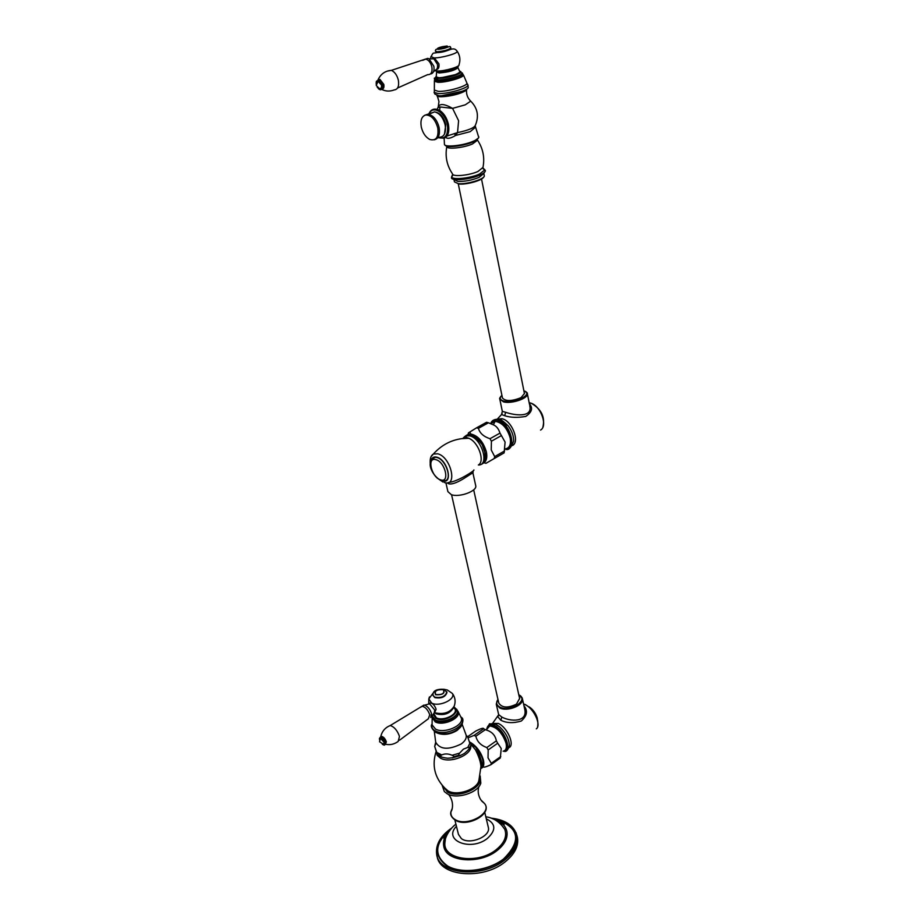 <?xml version="1.0" encoding="UTF-8"?>
<svg xmlns="http://www.w3.org/2000/svg" width="920" height="920" viewBox="0 0 920 920"><rect width="100%" height="100%" fill="white"/><g stroke="black" fill="none" stroke-linecap="round" stroke-linejoin="round"><path stroke-width="1.38" d="M470.35 743.578L475.467 749.811C478.768 756.24 480.596 761.783 480.953 766.429L478.94 780.079C477.836 789.187 457.251 796.432 448.074 790.901L444.716 787.98C434.608 777.504 431.744 765.325 436.126 751.433M470.12 742.854L475.939 747.5C481.183 757.965 482.862 764.589 480.987 767.372M481.01 768.407C483.586 767.464 484.391 764.681 483.414 760.058C480.895 751.858 476.376 745.879 469.878 742.095M481.298 767.176C484.725 762.956 482.931 756.401 475.939 747.5M468.28 737.725L474.065 735.39L475.847 736.253C477.135 741.646 480.792 745.407 486.829 747.546L488.186 749.926L488.025 757.85L491.303 763.289L490.843 764.75C485.932 767.015 483.345 767.671 483.103 766.705M488.186 749.926L497.708 743.222L501.227 748.5L500.307 758.022L490.843 764.75M491.303 763.289L500.779 756.55M486.829 747.546L496.363 740.853L497.708 743.222M475.847 736.253L485.38 729.64L486.174 729.962C491.912 731.664 495.305 735.287 496.363 740.853M474.065 735.39L483.586 728.789L485.38 729.64M467.601 736.713L475.87 730.997C481.125 728.398 483.701 727.651 483.586 728.789M503.125 751.203C505.988 750.57 506.966 747.914 506.057 743.256C502.354 732.837 496.926 727.076 489.773 725.972L486.829 728.41M487.439 727.961C488.612 725.627 490.82 725.178 494.086 726.605C502.078 729.962 509.898 745.798 505.517 749.719M500.02 731.929L503.826 737.472M498.674 715.357L497.8 716.714L500.871 720.268C506.644 723.12 513.441 723.373 521.272 721.038C527.114 715.783 528.011 710.734 523.986 705.87M496.351 704.513L498.64 714.575L501.791 717.036C509.979 721.625 527.781 722.625 524.745 709.343L524.607 708.71M508.978 747.661C515.188 745.223 507.219 727.122 498.284 723.431L492.545 723.419L498.674 714.725M451.57 494.753L498.789 703.064C501.963 707.928 507.851 708.285 516.453 704.145L519.593 698.475M472.972 473.179L475.743 485.806C477.216 491.13 459.379 497.662 451.375 494.695L447.913 491.659L445.912 482.839M473.144 471.258L472.995 473.248C472.753 471.592 456.895 485.392 448.914 483.851L447.085 482.85M473.857 469.97C475.628 469.936 457.964 481.7 448.615 482.482M485.472 453.916L482.379 444.843L476.376 437.759M485.334 459.183L484.403 447.844L481.367 442.462L471.661 435.16M483.126 463.289C486.392 461.598 487.485 457.815 486.392 451.916C483.195 441.439 477.882 435.447 470.453 433.929L467.049 434.964M465.29 437.184L464.933 438.069M466.21 437.931L466.601 437.334M468.084 434.366L468.464 432.871L476.548 427.823L478.434 428.329C479.768 433.159 483.621 436.62 489.992 438.713L491.418 441.209L491.234 449.949L494.684 456.596L494.201 458.539L485.955 463.312L484.069 462.772M491.418 441.209L501.423 435.585L505.103 442.094L504.125 452.87L494.201 458.539M494.684 456.596L504.62 450.926M489.992 438.713L499.997 433.101L501.423 435.585M478.434 428.329L488.44 422.786L493.327 424.822C496.386 426.006 498.605 428.766 499.997 433.101M476.548 427.823L486.553 422.291L488.44 422.786M485.955 463.312L504.125 452.87M504.953 448.925C509.484 448.327 511.221 444.647 510.163 437.874C507.196 428.053 502.193 422.533 495.155 421.303L490.797 423.683M497.559 421.452C506.655 423.211 514.901 442.152 508.783 447.131M502.101 413.459L501.549 414.529L504.689 415.702C510.542 417.622 517.569 417.864 525.768 416.415C531.978 412.194 533.174 407.974 529.368 403.765M497.283 419.14L501.549 414.529L502.331 411.366L505.655 412.298C514.05 415.23 532.484 418.048 529.828 406.088L529.724 405.57M524.423 393.495L521.088 397.635C511.75 401.35 505.54 401.476 502.458 397.992L458.217 183.62L454.457 181.873L454.031 179.848M484.242 175.513L483.839 173.477L478.975 177.422C471.592 180.331 464.519 181.654 457.757 181.389L453.491 179.227M437.885 137.724L444.233 138.241C448.201 136.16 449.592 131.537 448.419 124.373C446.901 117.967 443.946 113.275 439.565 110.331L440.059 106.962L452.571 108.364L458.608 120.715L457.527 132.618L455.526 135.47C450.662 138.437 447.396 139.058 445.728 137.345M437.184 109.296L437.839 107.766L440.059 106.962L437.839 107.766L438.288 106.938M437.334 96.082L438.966 101.534L438.207 107.168C439.53 103.339 444.325 103.741 452.571 108.364L465.244 104.845L470.706 101.142C477.549 108.031 479.147 115.977 475.49 124.982C474.662 127.719 468.671 130.26 457.527 132.618L446.936 136.034M454.33 133.526L455.526 135.47L470.2 131.652L475.284 127.443M435.907 112.194L435.999 112.205C440.714 113.505 444.003 117.622 445.832 124.545L444.44 134.205M424.683 115.287L434.666 111.872C439.702 113.275 443.21 117.668 445.176 125.062C446.246 133.101 444.176 137.172 438.943 137.287M434.666 111.872L429.812 113.815M421.303 127.098C422.832 133.17 425.695 137.31 429.881 139.506C436.172 141.047 438.817 137.207 437.793 128.006C435.298 119.416 431.261 115.069 425.672 114.988C421.659 116.311 420.198 120.347 421.303 127.098M468.084 87.043C470.499 89.757 448.661 96.324 438.943 95.772L434.884 94.07L434.056 92.345L438.207 93.575C447.407 94.07 468.222 88.182 468.038 85.157L468.084 87.043M431.997 58.845L434.309 57.925L438.886 63.79C439.38 67.286 438.541 69.23 436.356 69.598M431.112 58.845L433.86 58.834L437.425 64.343C437.909 67.482 437.241 69.402 435.401 70.093L433.423 71.84M431.135 73.876C433.584 72.968 434.481 70.403 433.826 66.194L429.065 58.845L427.719 58.362L424.764 59.432M422.659 60.352L425.753 59.098C428.697 59.961 430.732 62.583 431.871 66.941C432.538 72.07 431.227 74.635 427.915 74.646M378.338 79.856L379.948 79.407L383.812 84.421C384.284 87.434 383.605 89.067 381.788 89.32M378.534 88.849L380.19 89.769C382.225 89.78 383.007 88.159 382.536 84.904L378.672 79.89L376.429 81.282L376.165 82.374M377.234 87.285L377.269 87.343C380.546 90.77 382.145 89.987 382.065 84.996C380.293 80.408 378.396 79.281 376.383 81.615L376.153 84.215M377.073 82.11L378.097 81.293L381.443 84.985C381.777 87.757 381.029 88.883 379.19 88.354L376.234 85.479M435.424 51.29L437.437 52.394C444.268 51.761 448.764 50.485 450.938 48.587L450.915 48.507M442.842 46.586L446.798 46.092L447.58 47.035L438.598 49.151L442.382 46.713M442.359 46.701C438.035 47.805 436.54 48.611 437.874 49.105M466.417 437.287L466.037 437.943M466.233 437.253L465.6 438.311M432.273 458.678L435.39 457.274L437 457.539C446.464 459.77 452.95 481.436 444.003 480.757L441.841 480.619M458.919 755.216L453.767 756.746M467.877 737.541L469.936 743.544M464.45 753.399C469.499 749.168 470.603 747.178 467.762 747.442L463.416 749.133L459.609 753.123C457.459 756.343 459.068 756.435 464.45 753.399M435.988 743.36L434.666 746.407L437.287 754.687L436.758 752.399L441.749 754.94C438.989 756.297 440.979 757.401 447.695 758.23C454.135 757.838 455.618 756.849 452.122 755.274L459.609 753.123M441.749 754.94C444.808 753.503 448.27 753.606 452.122 755.274M434.688 746.442L436.758 752.399M460.977 716.944L461.368 717.381C463.519 718.394 463.438 721.406 461.138 726.386C453.997 733.355 445.671 735.425 436.16 732.584M429.306 703.547L430.33 702.857C432.825 703.351 434.746 705.467 436.091 709.216L434.711 712.482M428.133 704.191L429.582 703.788L434.769 710.102L434.171 713.034L431.595 716.381M430.721 717.519L431.503 713.598C430.042 709.24 427.742 706.433 424.591 705.168L422.464 706.008M420.67 707.238L422.061 706.272C425.385 706.939 427.938 709.78 429.743 714.782L428.317 718.865M380.742 736.92L381.558 736.38C383.594 736.851 385.192 738.679 386.365 741.853L385.227 744.602M383.663 744.993L384.41 745.154L385.216 742.612C384.042 739.45 382.444 737.621 380.409 737.138L379.431 738.449M382.248 744.188L382.478 744.372C384.422 745.591 385.192 745.027 384.801 742.67C382.835 738.38 381.053 736.931 379.454 738.334L379.558 739.944M380.063 738.875L380.466 738.415L384.238 742.382L383.353 744.211L379.592 741.784M433.055 695.474L434.78 697.601C441.347 698.717 445.406 697.026 446.959 692.542L446.901 692.311M443.267 689.689C444.969 693.266 442.497 694.899 435.838 694.611C434.159 691.035 436.632 689.39 443.267 689.689M488.232 826.942L488.37 827.505C490.843 836.441 469.671 845.192 461.368 838.591L458.459 834.417L454.848 819.904M486.289 818.811C495.949 823.687 496.271 830.265 487.278 838.522C470.58 851.817 442.52 840.27 456.447 826.298M500.813 824.055L504.746 829.265C507.265 836.269 504.344 843.145 495.972 849.873C477.813 864.558 443.267 859.659 444.866 843.088L445.291 839.937M449.972 830.105C444.877 835.325 442.796 840.65 443.727 846.067C445.613 861.614 479.308 864.616 496.938 850.402C504.528 844.41 507.84 838.108 506.885 831.484L506.931 831.714C507.897 838.338 504.574 844.64 496.984 850.632C479.607 864.639 446.395 861.994 443.9 846.791M492.947 818.88C500.894 821.226 505.528 825.435 506.885 831.484M506.782 831.001L506.931 831.714M492.717 818.788L496.386 819.444C519.374 827.678 521.743 840.869 503.504 859.015C488.186 870.814 461.782 874.115 447.752 866.088C433.837 855.853 434.401 843.916 449.443 830.277C445.832 833.577 443.98 836.303 443.9 838.476L444.222 839.005M499.364 821.56L502.941 822.721M517.155 836.383L517.5 837.89C518.719 846.319 514.544 854.358 504.965 862.005C482.586 880.256 439.599 876.311 437.172 856.439L437.115 856.221M446.119 834.923L444.233 836.82M436.229 751.732L437.195 755.377L440.461 758.16C450.443 763.991 472.914 754.515 470.683 745.499M487.002 728.272C487.899 724.753 490.371 723.856 494.431 725.569C505.367 730.135 513.026 752.755 503.171 751.192M491.786 723.615L495.926 724.442L499.433 726.708C505.781 732.55 509.093 738.817 509.369 745.499C507.955 750.283 506.138 752.181 503.907 751.214M486.979 728.295C491.452 721.682 486.588 724.155 495.707 724.408L499.433 726.708L496.386 724.534L492.326 723.603M523.583 704.064L524.837 704.536C533.611 707.986 541.719 725.19 536.314 728.858M500.871 720.268L501.791 717.036M522.1 697.716L522.422 698.763C524.124 705.249 507.529 712.011 499.732 707.963L496.259 704.099L497.927 699.246M518.788 694.807L518.822 694.818C529.54 699.752 510.439 712.459 500.043 707.204C496.409 705.295 495.719 702.719 497.973 699.453M448.258 482.609L448.914 483.851M478.4 464.956C485.3 461.368 478.296 441.807 468.797 438.288L467.509 437.839M444.348 482.505C457.941 487.485 451.133 457.079 437.805 453.801L433.354 454.043L430.974 456.791M478.365 464.991C489.796 465.612 481.884 438.472 469.786 435.873L465.957 435.873L463.22 438.092M470.844 434.907L469.97 434.792M464.899 437.253L464.324 438.38M485.518 454.342L482.264 444.889C479.124 439.622 475.513 436.344 471.442 435.045M490.739 423.66C492.142 420.704 494.534 419.6 497.927 420.359C510.853 423.004 517.753 451.57 504.953 448.971M512.452 445.544C520.179 441.818 511.934 420.612 501.975 418.715L497.421 419.14M499.502 419.405L508.173 425.81C511.968 430.916 513.785 436.057 513.625 441.232C510.91 448.304 508.116 450.903 505.229 449.006M529.149 402.661L531.231 403.247C541.098 406.605 547.86 426.155 540.569 430.065M504.689 415.702L505.655 412.298M525.389 391.541L527.367 393.725C528.586 398.314 511.52 404.156 503.504 401.867L499.79 399.096C499.226 398.693 499.928 397.428 501.894 395.278M523.894 390.85C534.416 393.817 514.498 404.053 503.826 401.085C499.847 399.912 499.203 398.003 501.917 395.358M483.667 177.042C482.701 180.308 466.233 184.943 458.815 184.023M484.265 175.973L484.276 175.708C485.265 178.986 466.624 184.667 458.217 183.62M452.628 175.697L451.731 176.686M452.789 174.639L451.444 177.617C450.995 181.32 469.878 179.688 479.872 175.087C483.609 173.42 485.449 171.913 485.392 170.591L482.816 168.153M484.874 169.751L483.299 169.027M452.743 174.409L451.605 176.778C451.858 180.17 469.901 178.457 479.447 174.087L484.874 169.889L482.919 167.888M477.537 140.173L472.477 143.968C463.496 147.936 446.625 149.626 446.798 146.579C444.992 156.48 446.878 165.542 452.444 173.765C452.076 177.065 469.016 175.57 477.986 171.465L482.966 167.452C484.886 157.653 483.069 148.557 477.537 140.173L476.974 139.322M446.798 146.579L447.028 145.762M473.041 141.956L478.434 138.023M444.417 144.095L444.417 144.221C444.107 147.637 463.059 145.751 473.156 141.3C476.905 139.69 478.791 138.276 478.814 137.046L478.618 136.528M445.188 145.176C446.177 148.062 463.657 146.084 472.96 141.99M466.589 89.596C466.129 94.127 467.498 97.98 470.706 101.142L469.625 100.004M428.709 114.252C430.801 109.123 434.424 107.824 439.565 110.331L432.975 109.399M438.173 137.609C445.406 139.46 448.477 135.136 447.373 124.626C445.153 112.056 432.239 104.776 429.042 114.126M425.672 114.988L428.605 114.298C433.63 115.713 437.138 120.117 439.116 127.523C440.209 134.688 438.575 138.77 434.228 139.794M436.942 95.438C436.241 98.164 452.801 96.312 461.713 92.621C465.083 91.264 466.739 90.102 466.659 89.159M442.002 95.715L462.081 91.356M466.612 83.892L468.038 85.157L466.911 83.156C467.785 85.962 447.384 91.839 438.357 91.367L434.355 90.056L434.343 91.379M466.842 82.892L463.484 75.049C463.944 77.533 445.889 82.662 437.909 82.305L434.332 81.236L434.539 80.132L438.012 81.144C445.74 81.489 463.22 76.532 462.852 74.117L463.047 74.393M438.219 78.315L435.62 79.649M434.401 80.799L434.355 90.056M462.541 73.531L462.346 72.956C463.07 75.267 445.683 80.247 437.989 79.913L434.573 78.855L434.539 80.132M460.058 71.932L460.713 72.013M436.367 76.291C434.849 77.533 435.62 78.212 438.69 78.326C447.534 78.695 466.336 72.254 459.597 71.196M436.333 76.452L436.126 77.498L438.84 78.269L458.355 73.968L460.069 71.864C456.469 74.98 449.5 76.946 439.15 77.763L436.218 76.935L436.574 72.186L439.197 72.968C448.626 72.186 454.871 70.414 457.907 67.654L459.643 71.265C465.853 72.404 447.407 78.648 438.782 78.292C435.838 78.188 435.022 77.544 436.344 76.383M435.447 70.805L438.771 72.197C445.165 72.438 459.517 68.195 458.01 66.528L458.643 65.584M434.849 70.587L437.483 71.012C444.463 71.265 460.23 66.677 459.011 64.768C460.598 60.03 460.023 55.591 457.286 51.428L456.722 50.772M430.951 56.568L434.044 57.902C441.232 58.086 457.539 53.544 457.286 51.428C453.019 45.183 448.868 52.44 437.046 52.589C432.446 53.774 433.849 51.486 430.813 57.086L430.572 58.845M381.708 89.389C385.595 91.413 389.792 91.586 394.266 89.918C397.911 89.412 399.268 86.158 398.348 80.166C397.037 75.118 394.703 71.852 391.345 70.368L387.389 71.093M450.777 47.84L450.8 47.932C448.638 49.829 444.13 51.106 437.299 51.738L435.413 51.221C435.344 49.484 436.264 48.852 438.161 49.323C448.511 48.53 450.041 44.425 450.8 47.932L450.938 48.587M447.039 46C439.277 47.093 436.379 48.173 438.357 49.231C446.166 48.139 449.052 47.058 447.039 46M442.313 480.803C453.468 484.874 447.856 459.908 436.919 457.194C433.872 456.423 431.905 457.539 430.997 460.541M440.588 479.849C431.388 477.457 426.512 456.469 435.965 459.678C445.291 462.012 450.098 483.31 440.588 479.849M438.334 753.549L440.737 755.814M453.479 757.321L459.367 755.596M466.532 735.977L467.831 736.908M470.108 742.785L467.762 747.442M465.796 734.206L466.152 735.183C466.75 738.208 465.094 741.14 461.184 743.981C448.442 750.179 439.955 749.593 435.7 742.21L434.666 746.407M437.334 733.079C443.543 735.413 450.098 734.551 457.033 730.48L460.345 727.352M461.115 717.335L461.38 718.152L461.368 717.381C468.51 724.868 445.935 736.862 435.493 730.997C432.4 729.365 431.216 727.099 431.974 724.212M456.688 709.228L457.251 710.562C459.287 716.887 442.669 724.005 435.286 719.911L432.216 716.024L432.078 724.914L435.631 729.157C444.291 734.022 463.784 725.638 461.38 718.152L458.022 711.298C461.69 717.922 443.428 726.455 435.217 721.878L431.997 717.301L432.193 716.22L435.309 720.912C443.428 725.42 461.391 716.806 457.366 710.412L457.01 709.849M456.998 709.803L453.997 706.882M433.147 714.369L435.93 718.405C444.728 723.166 462.472 711.999 453.824 707.238M453.79 707.331C462.242 712.068 444.693 723.039 436.022 718.347L433.262 714.207M453.686 707.514L454.871 708.906C458.424 714.265 443.221 721.613 436.344 717.807L433.757 713.575M434.941 712.862L436.39 713.885C443.98 715.633 449.581 713.759 453.192 708.262M436.011 713.38C442.83 715.196 448.466 713.621 452.881 708.641M434.596 712.667L434.838 712.781C443.888 714.771 450.363 712.517 454.261 705.996C455.814 701.5 455.193 697.325 452.387 693.473L447.35 690L444.671 689.436M429.433 696.946L428.812 698.924L431.71 703.11C439.208 707.181 455.917 699.349 452.387 693.473M385.894 744.314C390.229 745.188 394.312 744.234 398.164 741.451L399.475 736.414C397.336 730.434 394.254 726.811 390.241 725.546L388.343 726.409M446.74 691.679L446.844 692.047C445.28 696.532 441.22 698.222 434.666 697.107L432.998 695.244C432.676 690.862 436.402 688.884 444.176 689.31L446.959 692.542M443.474 689.54C436.459 689.23 433.849 690.966 435.62 694.761C442.669 695.071 445.291 693.323 443.474 689.54M443.532 786.807L447.867 791.856C458.585 798.376 482.494 787.911 479.619 778.067M442.957 786.209L447.534 792.097C458.93 799.031 484.173 787.301 479.86 777.216M442.14 785.289L444.337 791.568L447.281 793.833C456.837 799.583 478.17 792.764 480.815 783.15L480.171 775.974M452.134 808.703L451.065 811.336C450.34 814.821 451.743 817.604 455.262 819.674C467.222 827.126 492.625 813.061 484.61 803.585L481.666 801.021M451.133 828.69L450.386 829.219C434.251 842.927 433.078 855.186 446.867 865.996C460.897 874.494 488.094 871.297 503.792 859.176C525.17 843.663 517.201 820.444 491.671 818.374M451.662 828.103L450.144 829.161C439.886 836.786 435.413 845.284 436.712 854.657C439.127 874.506 482.137 878.428 504.539 860.177C514.119 852.541 518.305 844.514 517.086 836.096C514.291 825.746 505.574 819.755 490.958 818.11M516.085 832.726L517.5 837.89M470.315 743.452L475.467 749.811L470.396 743.716M489.773 725.972L486.174 729.962M518.753 694.646L522.422 698.763L524.572 708.549M523.572 704.03L525.193 704.501C534.888 710.401 539.028 717.876 537.613 726.915M537.337 718.394C536.026 713.667 533.358 709.849 529.322 706.928M519.673 698.797L473.685 489.819M463.266 438.334L468.797 438.288L461.748 438.644C450.685 440.174 441.232 445.303 433.354 454.043C430.376 455.883 429.479 460.115 430.64 466.75M482.379 444.843L482.264 444.889C479.124 439.518 475.284 436.195 470.764 434.918C468.924 433.688 466.371 434.769 463.105 438.15M478.538 464.979C483.759 464.634 486.059 460.885 485.438 453.744L485.369 453.192M470.453 433.929L470.43 433.297C469.648 431.618 468.889 431.963 468.153 434.332M495.155 421.303L493.327 424.822M490.682 423.637C491.786 420.371 494.523 418.933 498.904 419.324C499.755 418.577 502.837 420.739 508.173 425.81L500.687 419.566L497.593 419.152M542.892 427.144C545.272 417.07 541.385 409.101 531.231 403.236L529.264 403.236M529.506 404.432L527.367 393.725C527.804 393.081 526.642 392.092 523.882 390.781M502.32 411.332L499.847 399.372M481.459 178.652L524.469 393.714M483.839 173.454L484.391 172.431M478.756 137.436L475.214 125.925M444.141 138.276L444.44 144.325M441.611 95.737L462.472 91.206M434.573 78.855C433.619 77.843 434.964 77.682 438.587 78.373C448.419 77.567 455.791 75.704 460.678 72.795L462.346 72.956M432.848 58.477L434.309 57.925M433.86 58.834L429.065 58.845M425.753 59.098L427.719 58.362M397.589 87.998L427.719 74.612M425.569 59.064L391.345 70.368C385.123 70.851 380.684 74.025 378.016 79.867M378.672 79.89L379.948 79.407M378.097 81.293L376.234 85.433M442.647 46.655L447.58 47.035M437.011 477.94L442.991 482.046M435.39 457.274C424.235 461.322 433.285 476.951 440.91 480.355M470.741 745.315L468.751 749.328M460.678 755.481L452.157 757.942M441.899 757.217L437.414 754.803M468.337 737.851L466.152 735.183L462.265 724.569M434.32 731.457L435.7 742.21M431.963 724.201C430.433 726.087 431.641 728.778 435.608 732.285M432.078 724.868L431.974 724.258M432.262 716.323L432.204 715.587M433.952 692.001L428.812 698.924L428.743 703.788M429.019 703.742L430.33 702.857M429.582 703.788L424.591 705.168M422.061 706.272L423.832 705.099M399.556 740.197L428.214 718.876M421.969 706.284L390.241 725.546C385.054 727.639 381.869 731.446 380.684 736.966M380.409 737.138L381.558 736.38M380.466 738.415L379.546 741.646M455.584 820.329C467.613 827.712 492.913 813.774 484.61 803.585L480.769 799.802C478.159 795.397 477.537 790.993 478.883 786.6M455.354 820.203C451.317 817.385 449.891 814.43 451.065 811.336C451.674 811.624 455.032 803.01 448.879 794.811M484.771 812.429L488.37 827.505M504.746 829.265C499.732 821.894 493.43 817.742 485.817 816.81M455.929 824.239C453.088 825.884 444.636 834.969 444.866 843.088M496.386 819.444C500.882 820.858 503.47 822.572 504.137 824.561L503.838 825.251"/></g></svg>
